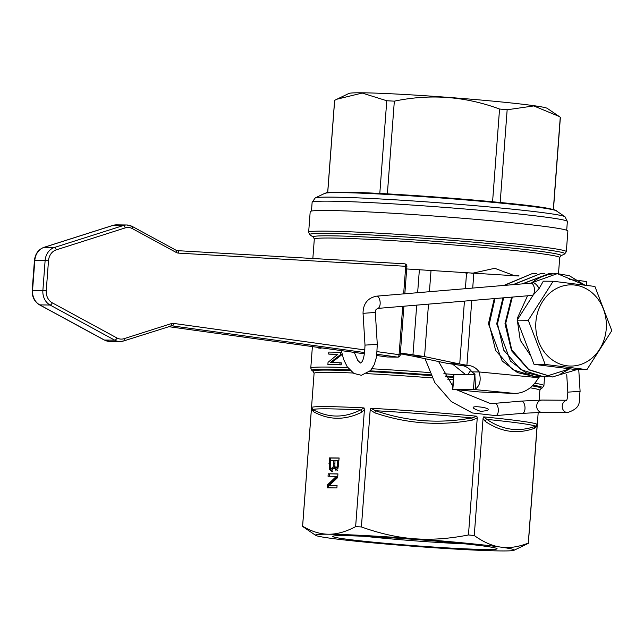 <?xml version="1.0" encoding="UTF-8"?>
<svg xmlns="http://www.w3.org/2000/svg" width="644" height="644" viewBox="0 0 644 644"><rect width="100%" height="100%" fill="white"/><g stroke="black" fill="none" stroke-linecap="round" stroke-linejoin="round"><path stroke-width="0.97" d="M530.334 354.659A29.535 25.68 -89.5 0 1 529.44 354.619M527.476 295.878A29.535 25.68 -89.5 0 1 531.195 295.596L532.813 295.612M594.919 286.451L611.8 330.646L586.926 369.64L545.17 364.44L528.297 320.253L553.172 281.251L594.919 286.451M567.187 365.824A40.604 35.307 90.5 0 0 603.404 309.056A40.604 35.307 90.5 0 0 542.61 301.489A40.604 35.307 90.5 0 0 567.187 365.824M528.297 320.253L517.156 320.157L533.272 294.904L539.109 288.544A6.15 2.504 -127.8 0 0 532.612 282.539A6.15 2.504 -127.8 0 0 531.823 282.772L530.906 283.167A6.15 3.027 85.2 0 1 531.042 283.159A6.15 3.027 85.2 0 1 534.448 289.18A6.15 3.027 85.2 0 1 531.936 295.427L533.023 295.29M545.17 364.44L534.037 364.351L517.156 320.157M553.172 281.251L543.294 281.178L539.109 288.544M586.926 369.64L575.792 369.551L534.037 364.351M569.465 279.568L578.079 280.406M400.302 354.023L412.965 354.82L400.375 353.057M406.702 268.959L518.476 275.994M464.445 301.11L459.719 363.981L424.549 356.591L411.838 355.915L447.008 363.313L459.719 363.981L466.908 365.277L459.615 365.212L461.941 365.534A17.227 14.981 -89.5 0 1 471.859 371.894L479.152 371.95C481.253 379.815 480.062 385.474 475.578 388.928L473.437 389.443L474.548 374.728L475.022 374.341M411.838 355.915L405.237 354.715M416.708 305.127L412.965 354.82L424.549 356.591L428.493 304.137M465.781 273.072L467.286 273.153L466.546 273.112L465.379 288.681M459.615 365.212L447.008 363.313M474.548 374.728L453.634 374.583L452.523 389.298L479.345 391.946L515.103 393.476C524.9 392.953 532.725 387.696 538.577 377.706L539.744 376.7M475.006 374.245L471.859 371.894M538.577 377.706L479.152 371.95A17.227 14.981 90.5 0 0 469.235 365.591L466.908 365.277L471.778 300.49M586.467 285.332L586.748 281.629L579.077 280.502M452.523 389.298L473.437 389.443L515.103 393.476M387.664 356.977A2.463 2.093 -89.2 0 1 387.221 356.977A2.463 1.28 97.9 0 1 387.141 356.969L387.141 356.969A2.463 1.28 97.9 0 1 387.052 356.953M376.99 354.264L397.533 357.114L387.221 356.977L376.812 355.528L387.141 356.969A2.463 2.463 0 0 0 387.447 356.993L397.759 357.13A2.463 2.463 0 0 0 400.246 354.852L399.079 354.683A2.463 1.28 97.9 0 1 397.533 357.114A2.463 2.093 90.8 0 0 397.759 357.13M365.027 349.966L173.679 323.425A7.382 6.287 90.8 0 0 171.288 323.634L124.083 338.672A12.308 10.481 -89.2 0 1 116.934 337.971L52.261 302.817A12.308 10.481 -89.2 0 1 46.255 290.613L48.501 260.715A12.308 10.481 -89.2 0 1 56.237 249.872L125.21 227.904A12.308 10.481 -89.2 0 1 132.358 228.604L176.231 252.456A7.382 6.287 90.8 0 0 178.557 253.124A2.463 1.288 -86.7 0 0 177.406 250.653L404.545 263.815A2.463 1.288 93.3 0 1 404.577 263.815A2.463 1.288 93.3 0 1 405.72 266.294L406.887 266.463A2.463 2.463 0 0 0 404.577 263.815L177.406 250.653A2.463 1.288 -86.7 0 0 177.382 250.653M336.941 99.2L348.919 93.452A99.675 3.784 4.3 0 1 497.297 101.559A99.675 3.784 4.3 0 1 547.263 108.369L559.121 116.435L533.779 105.93L507.158 109.77A113.207 4.299 -175.7 0 0 503.399 109.4A113.207 4.299 -175.7 0 0 499.551 109.029C465.234 96.31 430.168 93.686 394.337 101.156A113.207 4.299 -175.7 0 0 386.77 100.754L362.202 93.058L336.941 99.2L334.663 100.335A113.207 4.299 -175.7 0 0 334.598 100.464L327.675 192.58M553.446 209.558L560.377 117.433A113.207 4.299 -175.7 0 0 560.264 117.224L559.121 116.435M499.551 109.029L492.579 201.757M507.158 109.77L500.187 202.498M394.337 101.156L387.366 193.884M386.77 100.754L379.799 193.482M334.663 100.335L327.724 192.58M560.264 117.224L553.325 209.525M518.645 275.93A49.218 42.802 90.5 0 0 518.098 275.97M337.295 470.474L335.419 467.705L334.091 467.576L331.241 471.223M330.501 460.516L330.694 458.029L339.122 458.093M332.674 471.36L330.63 469.307L330.203 466.972M334.252 467.592L334.743 465.862M332.578 468.615L333.978 468.083M337.045 467.721L338.406 466.755M337.126 466.634L337.834 460.581L334.993 460.557L334.864 466.522L336.039 467.625L337.126 466.634L338.374 466.755M333.181 466.932L333.914 460.549L330.316 460.516L330.235 467.085L331.547 468.51L333.181 466.932L334.461 467.061M331.394 471.231L329.35 469.178L329.414 457.9L339.13 457.981L337.963 468.325L335.902 470.337M336.015 470.345L334.139 467.576M337.834 460.581L338.929 460.685M333.914 460.549L334.985 460.653M329.414 457.9L330.694 458.029M329.35 469.178L330.63 469.307M328.215 473.799L337.939 473.879L337.657 477.582L329.366 485.423L337.07 485.487L336.884 487.919L327.16 487.838L327.377 484.916L328.657 485.037L337.698 476.423L328.029 476.23L328.215 473.799L337.931 473.992M328.448 487.846L328.657 485.037M327.377 484.916L336.418 476.302M329.317 476.246L329.495 473.92M329.366 485.423L337.062 485.6M361.848 412.176L364.432 409.592L364.045 407.918L360.576 409.938C344.17 418.206 328.271 418.077 312.863 409.552L311.551 407.499L311.414 409.173L313.612 411.782A2.463 2.101 118 0 0 312.863 409.552A111.975 4.25 4.3 0 1 360.576 409.938A2.463 2.053 64.5 0 1 361.848 412.176C345.136 420.427 329.06 420.299 313.612 411.782M311.414 409.173L302.616 526.212C311.632 531.533 320.269 534.198 328.537 534.214C336.796 534.335 345.828 531.807 355.633 526.647L364.432 409.6M370.211 409.898L374.832 412.86L375.516 410.727L370.855 408.28L370.195 409.906L361.397 526.945C380 533.61 397.646 537.547 414.342 538.746A99.675 3.784 -175.7 0 0 328.537 534.214A99.675 3.784 -175.7 0 0 315.689 535.373L302.648 526.47A113.207 4.299 4.3 0 1 302.583 526.301A113.207 4.299 4.3 0 1 302.616 526.212M528.289 543.109A113.207 4.299 4.3 0 1 528.354 543.278A113.207 4.299 4.3 0 1 528.322 543.367L514.041 550.282A99.675 3.784 -175.7 0 0 500.686 547.102C509.106 548.334 518.307 547.006 528.289 543.109L537.193 424.388L535.51 426.223C518.541 432.325 502.336 430.047 486.888 419.397L483.7 416.877L483.056 418.479L485.294 421.418A2.463 2.037 123.3 0 1 486.888 419.397A111.975 4.25 4.3 0 1 535.51 426.223A2.463 2.077 71.2 0 0 534.456 428.316L537.08 426.062M483.056 418.479L474.258 535.526C483.451 542.111 492.258 545.975 500.686 547.102A99.675 3.784 -175.7 0 0 414.342 538.746C431.021 540.042 449.061 538.778 468.454 534.963L477.252 417.924L476.842 416.217L471.851 417.94C439.119 423.929 407.008 421.522 375.516 410.727A111.975 4.25 4.3 0 1 471.851 417.94L472.229 420.154L477.244 417.916M514.661 275.777L494.753 268.298L471.867 273.37M470.78 370.493A7.382 2.254 -62.7 0 0 467.979 374.679M452.812 364.287L465.668 374.655M308.645 232.291L310.199 211.635A129.203 4.902 4.3 0 1 439.409 216.432A129.203 4.902 4.3 0 1 567.879 231.011L566.326 251.667A129.203 4.902 -175.7 0 0 437.856 237.089A129.203 4.902 -175.7 0 0 308.645 232.291L309.965 234.851A127.971 4.862 4.3 0 1 437.687 239.262A127.971 4.862 4.3 0 1 564.635 253.994L566.326 251.667M355.633 526.647A113.207 4.299 4.3 0 1 361.397 526.945M468.454 534.963A113.207 4.299 4.3 0 1 474.258 535.526M480.69 411.371C454.487 402.226 507.142 409.053 480.69 411.371M340.016 362.749L341.328 362.878L341.175 364.866A116.902 4.436 -175.7 0 0 329.164 364.568L327.885 364.44A118.375 4.492 4.3 0 1 339.871 364.737L340.016 362.749A118.375 4.492 -175.7 0 0 330.364 362.492L340.636 354.498L340.797 352.373A118.375 4.492 -175.7 0 0 328.818 352.075L328.665 354.063A118.375 4.492 4.3 0 1 337.826 354.272L328.046 362.322L327.885 364.44M337.714 354.361A116.902 4.436 -175.7 0 0 329.945 354.192L328.665 354.063M342.004 353.926L341.948 354.627L331.853 362.443M322.314 347.977L318.796 348.114L321.131 347.816M465.419 543.898A74.543 2.834 4.3 0 1 364.721 536.323M455.598 542.908A82.44 3.131 4.3 0 1 496.935 548.543A82.44 3.131 4.3 0 1 414.647 545.701A82.44 3.131 4.3 0 1 332.868 536.202A82.44 3.131 4.3 0 1 455.598 542.908M317.073 347.253L318.796 348.114M339.871 364.737L341.175 364.866M340.636 354.498L341.948 354.627M340.797 352.373L341.682 352.461M315.689 535.373A99.675 3.784 -175.7 0 0 329.084 538.054A99.675 3.784 -175.7 0 0 415.428 546.418A99.675 3.784 -175.7 0 0 501.225 550.942A99.675 3.784 -175.7 0 0 514.041 550.282M417.642 292.698L419.373 269.691M431.013 270.577L429.427 291.708M473.807 273.459L472.712 288.061M474.853 374.655L475.578 388.928M461.941 365.534L469.235 365.591M453.956 374.558L452.845 389.274M173.679 323.425A2.463 1.28 97.9 0 1 172.133 325.856L364.802 352.574M402.717 306.303L399.079 354.683L377.255 351.656M171.288 323.634A2.463 1.24 72.3 0 1 170.749 325.961A2.463 1.24 72.3 0 1 170.539 325.993M170.885 325.904A4.919 4.194 -89.2 0 1 171.69 325.824A4.919 4.194 -89.2 0 1 172.133 325.856L171.288 325.848M124.083 338.672A2.463 1.24 72.3 0 1 123.535 340.998A2.463 1.24 72.3 0 1 123.334 341.03A14.764 12.574 90.8 0 1 119.889 341.545L123.535 340.998L171.69 325.824M116.934 337.971A2.463 1.175 118.5 0 1 114.761 340.185A14.764 12.574 90.8 0 0 119.889 341.545L109.577 341.409A14.764 12.574 -89.2 0 1 104.449 340.048L39.767 304.894A14.764 12.574 -89.2 0 1 32.562 290.259L34.816 260.353A14.764 12.574 -89.2 0 1 44.098 247.344L113.07 225.376A14.764 12.574 -89.2 0 1 116.508 224.861L126.828 224.989A14.764 12.574 90.8 0 0 123.382 225.513L54.41 247.481A14.764 12.574 90.8 0 0 45.128 260.49L42.882 290.396A14.764 12.574 90.8 0 0 50.087 305.031L114.761 340.185L104.449 340.048A2.463 1.175 -61.5 0 1 104.159 339.976A2.463 1.175 -61.5 0 1 103.942 339.774M52.261 302.817A2.463 1.175 118.5 0 1 50.087 305.031L39.767 304.894A2.463 1.175 -61.5 0 1 39.485 304.821C34.398 301.69 31.975 296.836 32.2 290.275L46.255 290.613M48.501 260.715L34.446 260.377C35.211 253.825 38.358 249.494 43.889 247.368A2.463 1.24 72.3 0 1 44.098 247.344L54.41 247.481A2.463 1.24 -107.7 0 1 56.237 249.872M125.21 227.904A2.463 1.24 -107.7 0 0 123.382 225.513L113.07 225.376A2.463 1.24 72.3 0 0 112.861 225.4L116.508 224.861M132.358 228.604A2.463 1.175 -61.5 0 0 132.237 226.422L126.828 224.989A14.764 12.574 90.8 0 1 131.956 226.358M176.231 252.456A2.463 1.175 -61.5 0 0 176.118 250.274L132.237 226.422M178.557 253.124L405.72 266.294L403.651 293.881M112.676 225.497A2.463 1.24 72.3 0 1 112.861 225.4L43.889 247.368A2.463 1.24 72.3 0 0 43.687 247.481M364.617 353.838L168.575 326.653L364.617 353.846M311.479 211.055L312.131 202.297A127.971 4.862 4.3 0 1 328.883 201.161A127.971 4.862 4.3 0 1 502.948 212.407A127.971 4.862 4.3 0 1 567.356 221.488L566.704 230.246M324.737 193.369C328.319 192.886 320.157 192.427 341.545 192.137C383.816 192.129 519.805 202.755 547.698 208.294C554.073 209.638 556.915 210.459 556.231 210.773A116.331 4.419 4.3 0 0 497.917 202.828A116.331 4.419 4.3 0 0 339.686 192.604A116.331 4.419 4.3 0 0 324.737 193.369L315.206 197.941A125.516 4.766 4.3 0 1 331.338 197.12A125.516 4.766 4.3 0 1 502.054 208.149A125.516 4.766 4.3 0 1 564.981 216.722L567.356 221.488M341.867 192.154A113.867 4.323 4.3 0 1 466.055 199.399A113.867 4.323 4.3 0 1 553.824 209.936M337.649 463.076L338.744 463.181M333.689 463.503L334.759 463.608M328.987 463.527L330.09 463.64M485.294 421.418C501.056 432.108 517.438 434.41 534.456 428.316M537.193 424.388A113.207 4.299 -175.7 0 0 483.7 416.877M374.832 412.86C406.678 423.68 439.144 426.111 472.229 420.154M476.842 416.217A113.207 4.299 -175.7 0 0 370.855 408.28M364.045 407.918A113.207 4.299 -175.7 0 0 326.323 406.597A113.207 4.299 -175.7 0 0 311.551 407.499M312.847 258.502L314.304 239.125A123.052 4.669 4.3 0 1 437.356 243.69A123.052 4.669 4.3 0 1 559.708 257.576L558.501 273.692M532.902 385.16A115.67 4.387 4.3 0 1 542.256 387.921L543.914 385.619A116.902 4.436 -175.7 0 0 534.665 383.18M564.635 253.994L560.803 255.837A124.284 4.717 -175.7 0 0 437.518 241.524A124.284 4.717 -175.7 0 0 313.483 237.242L309.965 234.851M530.084 387.801A113.207 4.299 4.3 0 1 539.857 390.304L540.976 388.533A114.439 4.347 -175.7 0 0 532.194 385.877M453.416 377.424A114.439 4.347 -175.7 0 0 445.672 376.78M431.013 375.629A114.439 4.347 -175.7 0 0 369.503 371.604M350.368 370.703A114.439 4.347 -175.7 0 0 313.242 371.411L314.087 373.327A113.207 4.299 4.3 0 1 328.899 372.312A113.207 4.299 4.3 0 1 353.186 373.013M366.758 373.649A113.207 4.299 4.3 0 1 432.148 377.899M447.186 379.091A113.207 4.299 4.3 0 1 453.255 379.598M313.242 371.411L312.066 370.614A115.67 4.387 4.3 0 1 349.603 369.898M370.236 370.88A115.67 4.387 4.3 0 1 430.643 374.84M445.181 375.983A115.67 4.387 4.3 0 1 453.473 376.668M454.471 374.567A116.902 4.436 -175.7 0 0 443.853 373.689M429.62 372.578A116.902 4.436 -175.7 0 0 371.934 368.779M347.8 367.635A116.902 4.436 -175.7 0 0 310.778 368.094L312.066 370.614M319.384 348.138L320.68 348.259M578.755 369.576L580.099 391.375L567.815 392.132C567.573 397.606 567.05 400.455 566.237 400.697M580.099 391.375C578.352 400.198 583.198 407.402 567.517 412.571A6.15 5.353 -89.5 0 1 562.244 407.048A6.15 5.353 -89.5 0 1 566.454 400.407M567.517 412.571L541.998 412.361A6.15 5.353 -89.5 0 1 536.71 406.662A6.15 5.353 -89.5 0 1 541.668 400.077A6.15 5.353 -89.5 0 1 542.095 400.061L566.543 400.254M541.998 412.361L522.461 413.359A6.15 3.027 -94.8 0 0 524.989 407.258A6.15 3.027 -94.8 0 0 521.568 401.091A6.15 3.027 -94.8 0 0 521.431 401.099L542.095 400.061M522.461 413.359L495.783 415.605A6.15 3.027 -94.8 0 0 498.295 409.359A6.15 3.027 -94.8 0 0 494.89 403.337A6.15 3.027 -94.8 0 0 494.745 403.345L521.431 401.099M363.844 313.274L375.323 312.445L377.287 344.355L365.003 345.112L363.039 313.201L363.844 313.274M363.039 313.201C363.2 303.614 367.716 297.931 376.595 296.159A6.15 3.027 85.2 0 1 376.732 296.151A6.15 3.027 85.2 0 1 380.137 302.173A6.15 3.027 85.2 0 1 377.626 308.42L375.967 309.667L375.323 312.445M536.661 273.716L532.564 273.459L504.397 285.397M495.003 298.534L489.231 324.391L495.614 350.457L512.616 369.672L535.824 376.853L538.279 376.796M542.755 273.603L540.807 273.531L513.518 284.632M503.68 297.81L497.498 323.755L503.672 350.111L520.698 369.616L544.083 376.925L548.261 376.756M549.066 273.595L522.711 283.859M512.358 297.077L505.765 323.103L511.722 349.74L528.756 369.543L552.302 376.982L577.048 369.559L552.391 376.982L528.788 369.825L511.553 350.763L504.968 323.739L511.634 297.134M558.952 273.716L557.245 273.66L532.612 282.539M177.406 250.653L176.118 250.274M400.246 354.852L403.901 306.206M404.834 293.777L406.887 266.463M34.446 260.377L32.2 290.275M39.485 304.821L104.159 339.976L109.577 341.409M315.206 197.941L312.131 202.297M556.231 210.773L564.981 216.722M514.645 275.777L518.967 275.809M543.914 385.619L544.566 376.925M560.803 255.837L559.708 257.576M313.483 237.242L314.304 239.125M540.976 388.533L542.256 387.921M528.354 543.278L538.199 412.426M539.125 400.093L539.857 390.304M302.583 526.301L314.087 373.327M310.778 368.094L312.388 346.601M566.736 374.639L567.815 392.132M377.626 308.42L531.936 295.427M376.595 296.159L530.906 283.167M341.344 350.618L343.606 359.392L347.213 366.774L353.854 373.431L361.397 375.299L370.542 370.542L374.261 364.609L376.611 356.712L377.287 344.355M354.305 352.413L357.758 360.399L360.519 363.031C363.103 362.009 364.593 356.035 365.003 345.112M425.024 358.692L434.837 382.657L451.235 401.502L472.382 412.965L495.783 415.605M456.411 389.725L490.342 403.514L494.745 403.345M452.764 386.102L438.596 361.542M527.557 295.797L517.712 317.42L517.446 319.706M517.365 320.704L520.263 340.241L530.825 355.931M494.27 298.599L488.434 323.771L502.159 360.978L517.526 372.626L535.824 376.853L539.938 376.684M544.929 273.789L540.807 273.531L512.946 284.68M544.083 376.925L569.803 368.803L560.892 373.665M553.196 273.845L549.139 273.595L522.147 283.899M557.245 273.66L569.207 275.648L584.841 285.123L557.31 273.66C547.964 273.684 539.463 276.727 531.815 282.788M532.564 273.459L503.801 285.445M502.948 297.866L496.701 323.811L510.442 361.067L525.842 372.723L544.172 376.925"/></g></svg>
